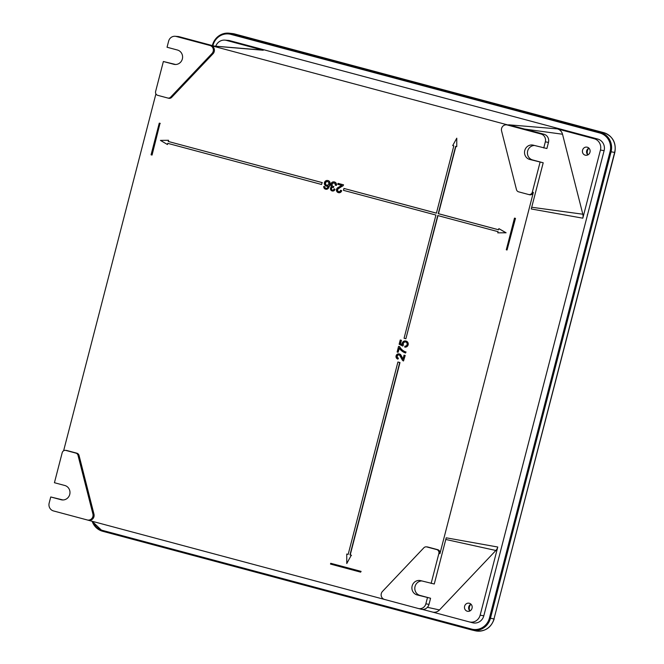 <?xml version="1.0" encoding="UTF-8"?>
<svg xmlns="http://www.w3.org/2000/svg" width="664" height="664" viewBox="0 0 664 664"><rect width="100%" height="100%" fill="white"/><g stroke="black" fill="none" stroke-linecap="round" stroke-linejoin="round"><path stroke-width="1" d="M360.676 572.152L330.506 564.085L330.713 563.296L360.876 571.355L360.676 572.152L360.876 571.355M330.713 563.296L361.116 571.397M346.774 563.52L346.741 554.033L348.168 554.415L397.919 362.021L399.736 362.502L349.978 554.896L351.264 555.245L346.774 563.52L351.264 555.245M397.919 362.021L399.977 362.544L350.218 554.938L351.513 555.287M346.741 554.033L348.168 554.39M398.325 358.145L397.96 359.116A2.673 2.548 99.7 0 1 396.059 356.012A2.673 2.548 99.7 0 1 400.79 355.19L402.965 359.274L404.027 355.165L404.957 355.414L403.521 360.959A2.15 2.05 99.7 0 1 402.293 359.979L399.919 355.68A1.643 1.569 99.7 0 0 397.014 356.253A1.643 1.569 99.7 0 0 398.325 358.145L397.96 359.116M398.475 358.17A1.643 1.569 99.7 0 1 398.956 354.925M404.027 355.165L405.198 355.456L403.521 360.959M399.122 353.912A2.673 2.548 99.7 0 1 401.031 355.232L403.031 359M397.122 352.028L398.574 346.392L399.396 346.616A11.495 10.964 99.7 0 0 405.845 352.003L405.579 353.007A12.832 12.242 99.7 0 1 399.188 348.052L398.093 352.285L397.122 352.028M399.371 348.326L398.093 352.285M405.845 352.003L405.579 353.007M406.086 352.044A11.495 10.964 99.7 0 1 399.637 346.658L399.396 346.616M398.574 346.392L399.637 346.658M402.799 346.044L399.13 344.251L400.234 339.993L401.189 340.25L400.309 343.661L402.143 344.591A3.096 2.955 99.7 0 1 405.579 340.964A3.096 2.955 99.7 0 1 407.978 344.408A3.096 2.955 99.7 0 1 404.725 347.089L404.899 346.143A2.133 2.042 99.7 0 0 405.413 341.91A2.133 2.042 99.7 0 0 403.231 344.998L402.799 346.044L403.231 344.998M403.471 345.039A2.133 2.042 99.7 0 1 405.538 341.935M405.696 340.989A3.096 2.955 99.7 0 1 408.219 344.45A3.096 2.955 99.7 0 1 404.974 347.131L404.725 347.089M400.234 339.993L401.429 340.292L400.55 343.703L402.127 344.508M506.292 249.788L514.484 218.124L515.231 218.323L507.047 249.996L506.292 249.788M514.484 218.124L515.48 218.365L507.047 249.996M435.933 215.061L343.462 190.336L343.952 188.443L436.422 213.169L453.819 145.864L452.707 145.565L456.774 138.187L456.749 146.644L455.637 146.354L438.232 213.65L498.564 229.786L498.863 228.615L505.86 232.749L497.768 232.848L498.075 231.678L437.742 215.543L405.878 338.748L404.069 338.267L435.933 215.061M437.974 215.609L405.878 338.748M498.863 228.615L506.101 232.79L497.768 232.848M455.869 146.412L438.472 213.692L498.573 229.761M456.774 138.187L456.749 146.644M343.952 188.443L436.422 213.144M341.686 185.389L337.768 184.343L338.026 183.364L343.305 184.775A2.15 2.05 99.7 0 1 342.35 186.078L338.2 188.634A1.643 1.569 99.7 0 0 338.698 191.664A1.643 1.569 99.7 0 0 340.532 190.261L341.454 190.626A2.673 2.548 99.7 0 1 336.465 190.518A2.673 2.548 99.7 0 1 337.744 187.729L341.686 185.389M341.454 190.626L341.694 190.668A2.673 2.548 99.7 0 1 338.648 192.693M341.694 190.668L340.532 190.261M338.823 191.68A1.643 1.569 99.7 0 1 338.441 188.676L342.35 186.078M343.305 184.775L343.545 184.816A2.15 2.05 99.7 0 1 342.591 186.119M343.545 184.816L338.026 183.364M334.756 189.223A2.282 2.175 99.7 0 1 330.498 189.165A2.282 2.175 99.7 0 1 331.519 186.783A2.905 2.772 99.7 0 1 334.033 181.903A2.905 2.772 99.7 0 1 336.258 185.314L335.212 185.19A1.809 1.726 99.7 0 0 333.843 182.982A1.809 1.726 99.7 0 0 331.842 184.468A1.809 1.726 99.7 0 0 333.826 186.534L333.436 187.53A1.452 1.386 99.7 0 0 331.278 188.493A1.452 1.386 99.7 0 0 332.39 190.153A1.452 1.386 99.7 0 0 334.017 188.858L334.996 189.265A2.282 2.175 99.7 0 1 332.373 190.983M334.017 188.858L334.996 189.265M333.826 186.534L333.436 187.53M332.515 190.17A1.452 1.386 99.7 0 1 333.004 187.323M334.15 181.919A2.905 2.772 99.7 0 1 336.499 185.356L335.212 185.19M333.353 186.559A1.809 1.726 99.7 0 1 333.967 183.007M327.726 180.508A2.905 2.772 99.7 0 1 330.016 182.517L329.776 182.475A2.905 2.772 99.7 0 0 324.389 182.882A2.905 2.772 99.7 0 0 328.224 185.986A6.814 6.499 99.7 0 1 327.684 187.414A1.76 1.677 99.7 0 1 324.522 186.601L323.725 186.451A2.573 2.457 99.7 0 0 325.742 189.207L325.982 189.248A2.573 2.457 99.7 0 1 325.858 189.232M329.776 182.475A9.047 8.632 99.7 0 1 328.456 187.597A2.573 2.457 99.7 0 1 325.742 189.207M328.763 183.853A1.876 1.793 99.7 0 1 325.269 183.09A1.876 1.793 99.7 0 1 327.352 181.546A1.876 1.793 99.7 0 1 328.763 183.853M326.837 185.256A1.876 1.793 99.7 0 1 327.468 181.571M328.182 186.144A2.905 2.772 99.7 0 1 326.746 186.227M330.016 182.517A9.047 8.632 99.7 0 1 328.697 187.638L328.456 187.597M326.024 188.352A1.76 1.677 99.7 0 1 324.762 186.642L323.725 186.451M328.697 187.638A2.573 2.457 99.7 0 1 325.982 189.248M167.436 144.52L160.439 140.386L168.531 140.278L168.233 141.457L322.082 182.592L321.592 184.484L167.743 143.349L167.436 144.52L167.975 143.407M322.082 182.592L321.592 184.484M322.322 182.633L168.233 141.457M168.473 141.498L168.531 140.278M151.824 155.011L151.068 154.812L159.26 123.139L160.016 123.338L152.064 155.052L160.016 123.338M160.256 123.379L159.26 123.139M175.172 36.279L178.101 36.52A6.715 6.408 99.7 0 1 179.172 36.711L176.209 36.462A6.457 6.159 99.7 0 0 168.639 41.118L167.054 47.244L177.412 50.016A7.362 7.022 99.7 0 1 182.426 58.648A7.362 7.022 99.7 0 1 173.727 64.267L163.369 61.503L175.611 64.491M557.353 128.882L508.632 124.799L543.965 134.244A6.715 6.408 99.7 0 1 548.472 142.403L546.887 148.528L533.391 145.2A7.362 7.022 99.7 0 0 524.684 150.828A7.362 7.022 99.7 0 0 529.698 159.451L543.202 162.78L531.258 208.969L582.818 218.182L600.439 150.031A9.304 8.873 99.7 0 0 594.197 138.734L557.353 128.882A7.661 7.312 99.7 0 1 562.516 134.228L524.535 129.057M543.202 162.78L532.603 159.949A7.362 7.022 99.7 0 1 534.404 145.474M480.147 615.171A9.304 8.873 99.7 0 1 469.274 621.894L472.594 622.766A9.603 9.155 99.7 0 0 483.807 615.827L480.147 615.171L497.768 547.028L446.208 537.815L434.264 584.005L420.768 580.668A7.362 7.022 99.7 0 0 412.062 586.295A7.362 7.022 99.7 0 0 417.083 594.919L430.579 598.256L428.994 604.381A6.715 6.408 99.7 0 1 421.15 609.228A6.715 6.408 99.7 0 1 421.125 609.228L418.328 608.49A6.457 6.159 99.7 0 1 418.287 608.481L384.531 599.451A4.822 4.598 99.7 0 1 382.489 591.425L423.848 547.8A3.187 3.038 99.7 0 1 426.794 546.937L436.738 549.593A3.187 3.038 99.7 0 1 438.879 553.461L431.127 583.44M430.579 598.256L419.988 595.417A7.362 7.022 99.7 0 1 421.781 580.942M62.989 499.967L50.746 496.971L61.105 499.735A7.362 7.022 99.7 0 0 69.811 494.116A7.362 7.022 99.7 0 0 64.79 485.484L54.431 482.72L62.184 452.74A3.187 3.038 99.7 0 1 65.919 450.441L75.87 453.105A3.187 3.038 99.7 0 1 78.012 455.321L92.91 513.994A4.822 4.598 99.7 0 1 87.25 519.962L53.502 510.94A6.457 6.159 99.7 0 1 49.161 503.096L50.746 496.971M176.209 36.462L209.965 45.484A4.822 4.598 99.7 0 1 211.999 53.518L170.648 97.143A3.187 3.038 99.7 0 1 167.718 98.006L157.758 95.342A3.187 3.038 99.7 0 1 155.617 91.474L163.369 61.503M167.718 98.006A3.187 3.038 99.7 0 1 167.702 98.006L168.664 98.255A3.27 3.121 99.7 0 1 168.648 98.255A3.27 3.121 99.7 0 0 171.669 97.367L213.028 53.742A4.905 4.681 99.7 0 0 210.953 45.567L508.226 125.056A4.905 4.681 99.7 0 0 507.445 124.923L506.466 124.84A4.822 4.598 99.7 0 1 507.238 124.973L540.994 133.995A6.457 6.159 99.7 0 1 545.335 141.839L543.75 147.972M540.064 162.223L532.312 192.195A3.187 3.038 99.7 0 1 528.586 194.502L518.625 191.838A3.187 3.038 99.7 0 1 516.476 189.613L501.577 130.949A4.822 4.598 99.7 0 1 506.466 124.84M529.532 194.751L528.586 194.502A3.187 3.038 99.7 0 1 528.569 194.494L529.523 194.743A3.27 3.121 99.7 0 1 529.523 194.743A3.27 3.121 99.7 0 0 533.358 192.386L439.925 553.651A3.27 3.121 99.7 0 0 437.725 549.676L427.782 547.02A3.27 3.121 99.7 0 0 427.259 546.928L426.28 546.846M427.442 597.691L425.856 603.817A6.457 6.159 99.7 0 1 418.312 608.49L421.15 609.228M65.412 450.35L66.383 450.433A3.27 3.121 99.7 0 1 66.906 450.524L76.858 453.188A3.27 3.121 99.7 0 1 79.057 455.471L93.964 514.135A4.905 4.681 99.7 0 1 88.196 520.211L87.291 519.978M63.62 450.781L155.915 93.89M384.348 599.401L87.275 519.97M214.24 46.082L262.006 50.024A7.661 7.312 99.7 0 1 263.234 50.24L214.505 46.156L179.172 36.711M215.767 46.206A9.304 8.873 99.7 0 1 224.905 40.13A9.304 8.873 99.7 0 1 226.391 40.388L263.234 50.24M469.274 621.894A9.304 8.873 99.7 0 1 469.24 621.886L432.413 612.034A7.661 7.312 99.7 0 1 432.405 612.034L422.503 609.428L432.43 612.042A7.661 7.312 99.7 0 0 439.477 609.959L495.867 550.481L445.785 539.467M587.773 154.787A4.025 3.835 99.7 0 1 588.91 148.13A5.727 5.461 99.7 0 0 587.781 154.778M469.83 610.838A4.025 3.835 99.7 0 1 470.967 604.182A5.727 5.461 99.7 0 0 469.83 610.838M589.997 152.097A4.025 3.835 99.7 0 1 582.502 150.454A4.025 3.835 99.7 0 1 586.968 147.142A4.025 3.835 99.7 0 1 589.997 152.097M582.818 218.182A7.661 7.312 99.7 0 0 582.826 214.215L562.516 134.228M472.054 608.149A4.025 3.835 99.7 0 1 464.559 606.514A4.025 3.835 99.7 0 1 469.025 603.194A4.025 3.835 99.7 0 1 472.054 608.149M497.768 547.028A7.661 7.312 99.7 0 1 495.867 550.481M587.275 214.821A8.026 7.661 99.7 0 1 587.391 215.319M472.594 622.766A9.603 9.155 99.7 0 1 472.552 622.757L469.315 621.902M224.905 40.13L228.316 40.413A9.603 9.155 99.7 0 1 229.852 40.678L226.391 40.388M483.807 615.827L604.107 150.686A9.603 9.155 99.7 0 0 597.658 139.025L229.852 40.678M174.931 64.474L173.727 64.267M532.603 159.949L529.698 159.451M419.988 595.417L417.083 594.919M62.316 499.942L61.105 499.735M209.965 45.484L210.953 45.567M211.999 53.518L213.028 53.742M170.648 97.143L171.669 97.367M167.726 98.015L168.648 98.255M507.238 124.973L508.226 125.056M532.312 192.195L533.358 192.386M426.794 546.937L427.782 547.02M436.738 549.593L437.725 549.676M438.879 553.461L439.925 553.651M65.919 450.441L66.906 450.524M75.87 453.105L76.858 453.188M78.012 455.321L79.057 455.471M92.91 513.994L93.964 514.135M543.965 134.244L540.994 133.995M548.472 142.403L545.335 141.839M428.994 604.381L425.856 603.817M597.658 139.025L594.197 138.734M604.107 150.686L600.439 150.031M582.826 214.215L531.698 207.251M439.477 609.959L427.425 607.303M475.366 630.8L472.038 630.028A16.094 15.347 99.7 0 1 471.564 629.912L472.038 630.028A16.094 15.347 99.7 0 0 490.43 618.3L611.071 151.799L614.632 152.421L493.983 618.931L489.434 618.059L610.083 151.558L611.071 151.799A16.094 15.347 -80.3 0 0 600.264 132.26L603.692 132.642A4.092 1.22 -75 0 1 603.742 132.651C612.739 136.087 616.441 142.685 614.839 152.446L493.983 618.931A16.293 15.538 99.7 0 1 475.366 630.8C484.695 632.012 490.97 628.061 494.19 618.948M614.839 152.446L614.632 152.421A16.293 15.538 -80.3 0 0 603.692 132.642L234.741 33.989A16.293 15.538 -80.3 0 0 232.558 33.582L234.79 34.005A4.092 1.22 -75 0 1 234.848 34.022M610.083 151.558A15.272 14.566 -80.3 0 0 599.824 133.007L600.264 132.26L231.321 33.607A16.094 15.347 -80.3 0 0 229.163 33.2A16.094 15.347 -80.3 0 0 212.455 45.21L212.331 45.575M489.434 618.059A15.272 14.566 99.7 0 1 471.531 629.074L471.564 629.912L102.613 531.258A16.094 15.347 99.7 0 1 92.155 521.273M212.887 45.725L212.978 45.376A15.272 14.566 -80.3 0 1 230.873 34.354L231.321 33.607L234.741 33.989A4.092 1.22 -75 0 1 234.79 34.005L603.742 132.651M212.978 45.376L212.422 45.21C215.211 36.943 220.797 32.934 229.163 33.2L232.558 33.582M92.122 521.265L102.613 531.258L102.588 530.428A15.272 14.566 99.7 0 1 92.835 521.456M102.621 531.258L471.564 629.912M102.588 530.428L471.531 629.074M230.873 34.354L599.824 133.007"/></g></svg>
